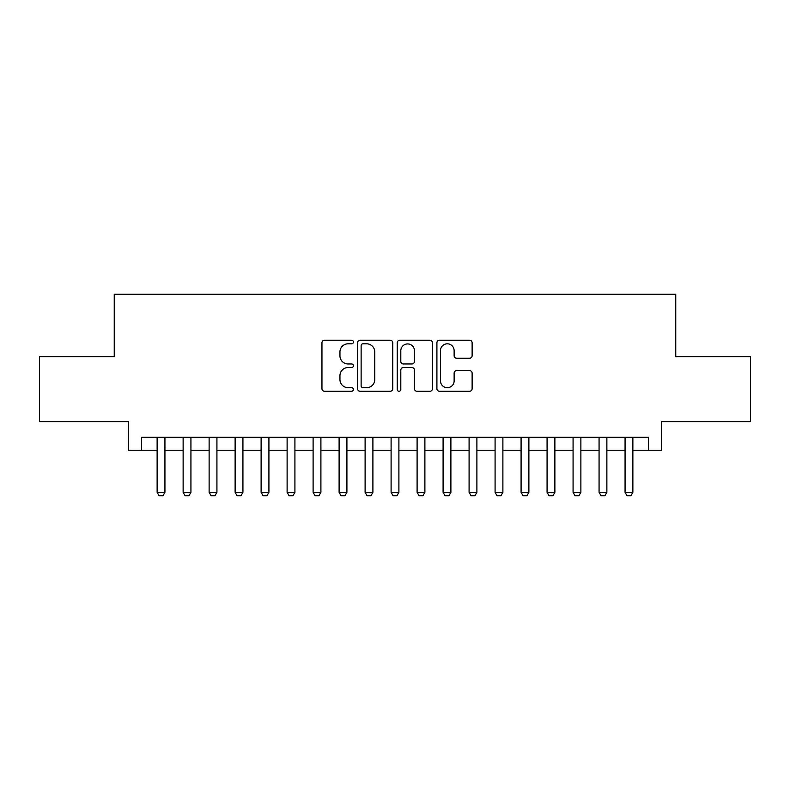 <?xml version="1.0" encoding="UTF-8"?>
<svg xmlns="http://www.w3.org/2000/svg" width="790" height="790" viewBox="0 0 790 790"><rect width="100%" height="100%" fill="white"/><g stroke="black" fill="none" stroke-linecap="round" stroke-linejoin="round"><path stroke-width="1.19" d="M353.406 342.021A1.787 1.787 0 0 0 351.619 340.233L324.512 340.233A2.548 2.548 0 0 0 321.955 342.791L321.955 388.719A2.548 2.548 0 0 0 324.512 391.267L351.619 391.267A1.787 1.787 0 0 0 353.406 389.49A1.787 1.787 0 0 0 351.619 387.702L348.113 387.702A8.167 8.167 0 0 1 339.947 379.536L339.947 375.704A8.167 8.167 0 0 1 348.113 367.538L351.619 367.538A1.787 1.787 0 0 0 353.406 365.75A1.787 1.787 0 0 0 351.619 363.973L348.113 363.973A8.167 8.167 0 0 1 339.947 355.806L339.947 351.975A8.167 8.167 0 0 1 348.113 343.808L351.619 343.808A1.787 1.787 0 0 0 353.406 342.021M469.576 358.226A2.548 2.548 0 0 0 472.124 355.678L472.124 342.791A2.548 2.548 0 0 0 469.576 340.233L439.467 340.233A2.548 2.548 0 0 0 436.91 342.791L436.91 388.719A2.548 2.548 0 0 0 439.467 391.267L469.576 391.267A2.548 2.548 0 0 0 472.124 388.719L472.124 373.156A2.548 2.548 0 0 0 469.576 370.599L456.689 370.599A2.548 2.548 0 0 0 454.132 373.156L454.132 380.869A6.824 6.824 0 0 1 447.308 387.702A6.824 6.824 0 0 1 440.484 380.869L440.484 350.632A6.824 6.824 0 0 1 447.308 343.808A6.824 6.824 0 0 1 454.132 350.632L454.132 355.678A2.548 2.548 0 0 0 456.689 358.226L469.576 358.226M141.538 450.241L141.538 437.245L648.462 437.245L648.462 450.241L661.467 450.241L661.467 421.643L750.5 421.643L750.5 356.655L675.756 356.655L675.756 294.265L114.244 294.265L114.244 356.655L39.5 356.655L39.5 421.643L128.533 421.643L128.533 450.241L157.131 450.241M392.768 342.791A2.548 2.548 0 0 0 390.211 340.233L360.102 340.233A2.548 2.548 0 0 0 357.554 342.791L357.554 388.719A2.548 2.548 0 0 0 360.102 391.267L390.211 391.267A2.548 2.548 0 0 0 392.768 388.719L392.768 342.791M399.789 340.233L429.898 340.233A2.548 2.548 0 0 1 432.446 342.791L432.446 388.719A2.548 2.548 0 0 1 429.898 391.267L417.011 391.267A2.548 2.548 0 0 1 414.454 388.719L414.454 370.095A2.548 2.548 0 0 0 411.906 367.538L403.354 367.538A2.548 2.548 0 0 0 400.807 370.095L400.807 389.49A1.787 1.787 0 0 1 399.019 391.267A1.787 1.787 0 0 1 397.232 389.49L397.232 342.791A2.548 2.548 0 0 1 399.789 340.233M164.932 450.241L183.132 450.241M190.933 450.241L209.123 450.241M216.924 450.241L235.124 450.241M242.925 450.241L261.115 450.241M268.916 450.241L287.116 450.241M294.917 450.241L313.107 450.241M320.908 450.241L339.108 450.241M346.909 450.241L365.108 450.241M372.9 450.241L391.099 450.241M398.901 450.241L417.1 450.241M424.892 450.241L443.091 450.241M450.893 450.241L469.092 450.241M476.893 450.241L495.083 450.241M502.884 450.241L521.084 450.241M528.885 450.241L547.075 450.241M554.876 450.241L573.076 450.241M580.877 450.241L599.067 450.241M606.868 450.241L625.068 450.241M632.869 450.241L648.462 450.241M362.916 343.808A1.787 1.787 0 0 0 361.129 345.595L361.129 385.915A1.787 1.787 0 0 0 362.916 387.702L366.609 387.702A8.167 8.167 0 0 0 374.776 379.536L374.776 351.975A8.167 8.167 0 0 0 366.609 343.808L362.916 343.808M414.454 350.76A6.824 6.824 0 0 0 407.63 343.936A6.824 6.824 0 0 0 400.807 350.76L400.807 361.415A2.548 2.548 0 0 0 403.354 363.973L411.906 363.973A2.548 2.548 0 0 0 414.454 361.415L414.454 350.76M164.932 437.245L164.932 492.358L162.987 495.735L159.086 495.735L157.131 492.358L157.131 437.245M157.131 492.358L164.932 492.358M190.933 437.245L190.933 492.358L188.978 495.735L185.077 495.735L183.132 492.358L183.132 437.245M183.132 492.358L190.933 492.358M216.924 437.245L216.924 492.358L214.979 495.735L211.078 495.735L209.123 492.358L209.123 437.245M209.123 492.358L216.924 492.358M242.925 437.245L242.925 492.358L240.97 495.735L237.069 495.735L235.124 492.358L235.124 437.245M235.124 492.358L242.925 492.358M268.916 437.245L268.916 492.358L266.971 495.735L263.07 495.735L261.115 492.358L261.115 437.245M261.115 492.358L268.916 492.358M294.917 437.245L294.917 492.358L292.962 495.735L289.061 495.735L287.116 492.358L287.116 437.245M287.116 492.358L294.917 492.358M320.908 437.245L320.908 492.358L318.963 495.735L315.062 495.735L313.107 492.358L313.107 437.245M313.107 492.358L320.908 492.358M346.909 437.245L346.909 492.358L344.954 495.735L341.053 495.735L339.108 492.358L339.108 437.245M339.108 492.358L346.909 492.358M372.9 437.245L372.9 492.358L370.954 495.735L367.054 495.735L365.108 492.358L365.108 437.245M365.108 492.358L372.9 492.358M398.901 437.245L398.901 492.358L396.945 495.735L393.055 495.735L391.099 492.358L391.099 437.245M391.099 492.358L398.901 492.358M424.892 437.245L424.892 492.358L422.946 495.735L419.046 495.735L417.1 492.358L417.1 437.245M417.1 492.358L424.892 492.358M450.893 437.245L450.893 492.358L448.947 495.735L445.047 495.735L443.091 492.358L443.091 437.245M443.091 492.358L450.893 492.358M476.893 437.245L476.893 492.358L474.938 495.735L471.038 495.735L469.092 492.358L469.092 437.245M469.092 492.358L476.893 492.358M502.884 437.245L502.884 492.358L500.939 495.735L497.038 495.735L495.083 492.358L495.083 437.245M495.083 492.358L502.884 492.358M528.885 437.245L528.885 492.358L526.93 495.735L523.029 495.735L521.084 492.358L521.084 437.245M521.084 492.358L528.885 492.358M554.876 437.245L554.876 492.358L552.931 495.735L549.03 495.735L547.075 492.358L547.075 437.245M547.075 492.358L554.876 492.358M580.877 437.245L580.877 492.358L578.922 495.735L575.021 495.735L573.076 492.358L573.076 437.245M573.076 492.358L580.877 492.358M606.868 437.245L606.868 492.358L604.923 495.735L601.022 495.735L599.067 492.358L599.067 437.245M599.067 492.358L606.868 492.358M632.869 437.245L632.869 492.358L630.914 495.735L627.013 495.735L625.068 492.358L625.068 437.245M625.068 492.358L632.869 492.358"/></g></svg>
